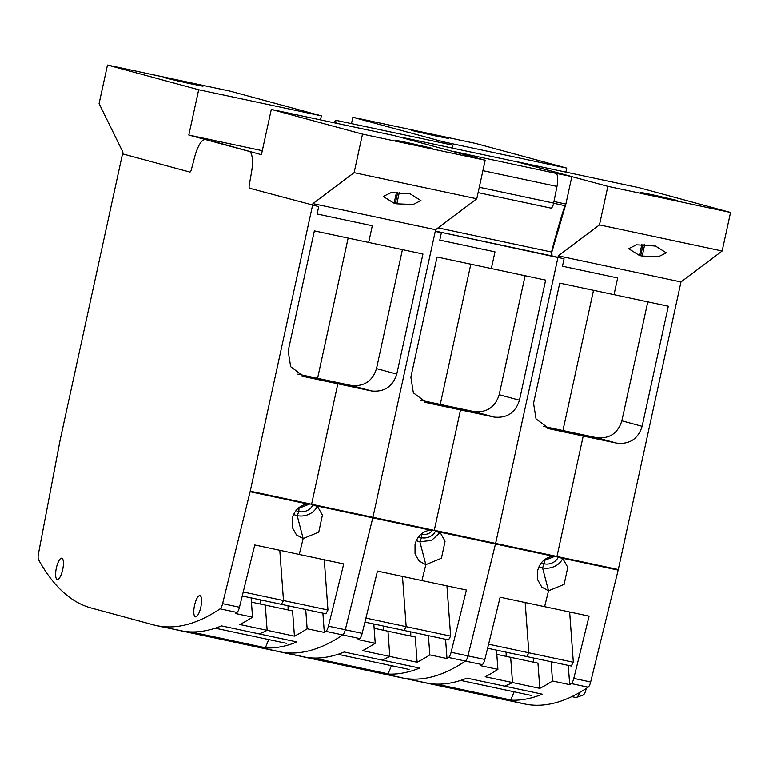 <?xml version="1.0" encoding="UTF-8"?>
<svg xmlns="http://www.w3.org/2000/svg" width="769" height="769" viewBox="0 0 769 769"><rect width="100%" height="100%" fill="white"/><g stroke="black" fill="none" stroke-linecap="round" stroke-linejoin="round"><path stroke-width="1.15" d="M562.466 266.228L564.071 258.836L551.604 255.817L564.071 258.836L562.466 266.228L617.67 277.974L614.027 294.681L617.67 277.974L562.466 266.228M516.643 161.778L607.866 186.348L599.464 224.894L558.304 255.846L557.938 257.528L552.007 255.923L551.834 252.097L565.869 204.054L553.959 201.516M558.304 255.846L680.988 281.963L722.149 251.011L730.55 212.465L639.356 187.771L516.672 161.653M730.55 212.465L607.866 186.348M640.865 192.538L652.698 194.845C631.551 190.337 642.269 193.24 663.205 197.691L677.749 200.574L655.419 195.422L653.881 195.095L653.765 195.634M652.583 195.364L652.698 194.845L653.881 195.095M565.859 172.121L566.734 168.103L444.049 141.986L443.78 143.226M566.734 168.103L475.54 143.409L352.856 117.292L444.049 141.986M435.014 135.825L448.346 138.449L441.425 136.709L411.463 130.422L435.014 135.825M424.478 132.97L424.363 133.508M642.202 256.058L658.447 256.721L666.348 252.857L655.505 246.051L636.569 244.811L628.629 248.675L639.472 255.481L642.202 256.058L644.72 244.494M351.481 123.588L352.856 117.292M517.181 702.328A657.591 197.72 -78 0 0 519.056 702.76A657.591 197.72 -78 0 0 522.564 703.395L504.464 699.54A2.634 0.788 102 0 1 504.454 699.54A657.591 197.72 -78 0 0 542.347 694.167L504.618 686.14A657.591 197.72 -78 0 0 505.089 685.948A657.591 197.72 -78 0 0 511.154 683.218A657.591 197.72 -78 0 0 512.51 682.545L510.654 657.303L537.944 663.118L539.8 688.351A657.591 197.72 -78 0 0 551.21 681.815A657.591 197.72 -78 0 0 552.507 680.978L569.685 684.641A657.591 197.72 -78 0 0 571.271 683.583A6.575 1.98 -78 0 0 573.789 678.393L589.092 616.132L500.148 597.196L484.845 659.456L467.975 655.87L495.476 543.962A6.575 1.98 -78 0 0 495.611 543.404L557.938 257.528L495.611 543.404L555.679 556.198L552.873 556.179C544.99 557.64 539.944 562.379 537.714 570.396L537.723 579.845L541.837 587.141L548.528 590.775L564.129 584.363L567.762 567.349L563.658 560.053L560.774 557.861L555.679 556.198M519.056 702.76L524.583 703.933A657.591 197.72 -78 0 0 588.141 687.169A6.575 1.98 -78 0 0 590.659 681.978L573.789 678.393M539.8 688.351L485.21 676.73A657.591 197.72 -78 0 0 496.62 670.203A657.591 197.72 -78 0 0 497.908 669.357L480.731 665.704A657.591 197.72 -78 0 0 482.326 664.647A6.575 1.98 -78 0 0 484.845 659.456M522.564 703.395A2.634 0.788 102 0 1 522.545 703.395A2.634 0.788 102 0 1 522.536 703.395L504.454 699.54A2.634 0.788 102 0 1 504.281 699.434M680.988 281.963L618.295 569.521A6.575 1.98 -78 0 1 618.161 570.079L590.659 681.978M543.731 560.293A9.209 7.527 165.4 0 0 544.346 560.447L544.192 563.812L542.549 567.849L548.528 590.775L544.615 606.664L548.528 590.775L542.549 567.849A16.111 13.179 -14.6 0 1 539.031 566.676M647.796 301.871L621.861 420.826C617.92 433.274 609.557 438.907 596.763 437.734L562.937 430.534L583.21 436.023L617.046 443.223C629.83 444.395 638.193 438.763 642.134 426.314L668.319 306.235L559.736 283.127L533.551 403.254L536.041 418.932L549.374 428.823L547.49 428.314M506.213 656.361L506.089 652.15L506.213 656.361M533.513 662.167L533.388 657.966M487.604 648.219L526.736 656.543L528.861 652.766L526.736 656.543L571.213 666.012L573.328 662.224L569.637 611.989M488.594 644.191L528.861 652.766L525.169 602.531L528.861 652.766L573.328 662.224M558.332 556.775A11.102 9.084 165.4 0 1 544.192 563.812L544.202 559.89L544.346 560.447L555.285 556.16M571.809 696.608L575.827 697.464A10.526 3.163 -78 0 0 576.423 697.406L583.133 695.022A6.729 2.019 -78 0 0 586.103 689.005A6.729 2.019 -78 0 0 586.218 688.447M576.423 697.406A10.526 3.163 -78 0 0 579.797 692.388M562.456 558.996A16.111 13.179 -14.6 0 1 542.549 567.849L544.192 563.812A11.102 9.084 -14.6 0 1 541.386 562.802M549.374 428.823L583.21 436.023L556.967 556.4L583.21 436.023L562.937 430.534L593.514 290.307L562.937 430.534L543.222 426.343M551.094 661.725L552.507 680.978M569.685 684.641L568.262 665.387M643.124 244.446L640.664 255.75M722.149 251.011L599.464 224.894M496.812 654.361L510.654 657.303L512.51 682.545A657.591 197.72 -78 0 1 511.154 683.218A657.591 197.72 -78 0 1 505.089 685.948A657.591 197.72 -78 0 1 504.618 686.14L466.898 678.114A657.591 197.72 -78 0 1 429.015 683.487A2.634 0.788 102 0 1 428.996 683.478A2.634 0.788 102 0 1 428.987 683.478L410.915 679.633L428.996 683.478M410.915 679.633A657.591 197.72 -78 0 1 407.416 678.998L401.899 677.825A657.591 197.72 -78 0 0 465.456 661.061A6.575 1.98 -78 0 0 467.975 655.87L451.105 652.275L466.408 590.015L377.464 571.088L362.161 633.348L345.291 629.753L372.792 517.854A6.575 1.98 -78 0 0 372.927 517.297L435.254 231.421L441.387 232.719L439.781 240.111L441.387 232.719L435.331 231.056M496.495 650.113L497.908 669.357M455.229 152.118L401.428 137.555M336.091 123.722L335.62 120.272L333.477 122.656M452.71 148.177A3.287 0.99 -78 0 0 452.374 145.062L335.62 120.272M478.116 192.625L550.96 208.13A5.258 1.586 -78 0 0 553.642 203.093L556.967 186.434A13.15 3.951 -78 0 0 555.785 173.313L571.848 176.591L518.864 162.259M571.848 176.591L565.869 204.054M552.873 556.179L495.476 543.962A6.575 1.98 -78 0 0 495.611 543.404L434.283 530.283L430.188 530.072C422.306 531.523 417.259 536.262 415.029 544.289L415.039 553.738L419.153 561.024L425.843 564.657L441.444 558.246L445.078 541.232L440.973 533.946L435.533 530.62M438.09 531.754L495.476 543.962L467.975 655.87A6.575 1.98 -78 0 1 465.456 661.061L448.587 657.466A6.575 1.98 -78 0 0 451.105 652.275M394.497 676.211A657.591 197.72 -78 0 0 396.371 676.643L401.899 677.825A657.591 197.72 -78 0 0 465.456 661.061L482.326 664.647M494.986 251.867L439.781 240.111L494.986 251.867L491.343 268.564L494.986 251.867M435.331 231.085L557.938 257.528M426.689 402.706L460.525 409.915L440.252 404.417L460.525 409.915L434.283 530.283L460.525 409.915L494.361 417.115C507.146 418.288 515.509 412.645 519.45 400.207L545.634 280.118L437.052 257.009L410.867 377.146L413.357 392.824L426.689 402.706L424.805 402.197M455.296 151.791L467.571 154.396L467.35 155.405M467.571 154.396L469.907 155.03A13.15 3.951 -78 0 1 471.176 156.443M421.047 534.186A9.209 7.527 165.4 0 0 421.662 534.34L421.508 537.694L419.864 541.732L425.843 564.657L421.931 580.557L425.843 564.657L419.864 541.732A16.111 13.179 -14.6 0 1 416.346 540.559M396.371 676.643A657.591 197.72 -78 0 0 399.88 677.287L381.78 673.433A2.634 0.788 102 0 1 381.77 673.433A657.591 197.72 -78 0 0 419.663 668.059L381.933 660.023A657.591 197.72 -78 0 0 382.395 659.84A657.591 197.72 -78 0 0 388.47 657.101A657.591 197.72 -78 0 0 389.825 656.428L417.115 662.244A657.591 197.72 -78 0 0 428.525 655.707A657.591 197.72 -78 0 0 429.823 654.871L428.41 635.617M429.823 654.871L447 658.524A657.591 197.72 -78 0 0 448.587 657.466M374.118 628.244L387.97 631.195L389.825 656.428L387.97 631.195L415.26 637.001L417.115 662.244M383.529 630.244L383.404 626.033L383.529 630.244M365.909 618.074L406.176 626.648L402.485 576.414L406.176 626.648L404.052 630.436L406.176 626.648L450.644 636.117L446.952 585.882M435.648 530.658A11.102 9.084 -14.6 0 1 421.508 537.694L421.662 534.34A9.209 7.527 165.4 0 0 432.601 530.043M420.537 400.226L440.252 404.417L470.82 264.2L440.252 404.417L474.079 411.626C486.873 412.799 495.236 407.157 499.177 394.718L525.112 275.754M447 658.524L445.578 639.27M364.919 622.102L448.529 639.895L450.644 636.117M439.772 532.879L431.515 540.434L419.864 541.732L421.508 537.694A11.102 9.084 -14.6 0 1 418.701 536.695M410.829 636.059L410.704 631.849M399.851 677.278A2.634 0.788 102 0 0 399.861 677.278A2.634 0.788 102 0 1 399.861 677.278L381.77 673.433A2.634 0.788 102 0 1 381.597 673.317M271.813 650.103A657.591 197.72 -78 0 0 273.687 650.536L279.214 651.708A657.591 197.72 -78 0 0 342.772 634.944A657.591 197.72 -78 0 1 279.214 651.708L284.732 652.881A657.591 197.72 -78 0 0 288.231 653.515L306.312 657.37A2.634 0.788 102 0 1 306.302 657.36A2.634 0.788 102 0 0 306.331 657.37A657.591 197.72 -78 0 0 344.214 651.997L381.933 660.023A657.591 197.72 -78 0 0 382.395 659.84A657.591 197.72 -78 0 0 388.47 657.101A657.591 197.72 -78 0 0 389.825 656.428L362.526 650.622A657.591 197.72 -78 0 0 373.936 644.086A657.591 197.72 -78 0 0 375.224 643.249L358.046 639.587A657.591 197.72 -78 0 0 359.642 638.539A6.575 1.98 -78 0 0 362.161 633.348M359.642 638.539L342.772 634.944A6.575 1.98 -78 0 0 345.291 629.753L328.421 626.168A6.575 1.98 -78 0 1 325.902 631.349A657.591 197.72 -78 0 1 324.316 632.406L307.139 628.754A657.591 197.72 -78 0 1 305.841 629.59A657.591 197.72 -78 0 1 294.431 636.126L267.141 630.32L265.286 605.078L292.576 610.884L294.431 636.126M373.811 623.995L375.224 643.249M426.218 682.891A2.961 0.894 -78 0 1 425.968 682.939L408.185 679.152L425.968 682.939A657.591 197.72 -78 0 0 426.737 683.112A657.591 197.72 -78 0 0 437.292 684.391A657.591 197.72 -78 0 0 437.772 684.4L437.869 684.16M437.772 684.4L510.77 699.944L514.105 691.783M510.77 699.944A657.591 197.72 102 0 1 510.289 699.925A657.591 197.72 102 0 1 499.735 698.646L481.029 694.667A657.591 197.72 -78 0 0 489.228 695.82L453.652 688.245A657.591 197.72 -78 0 1 445.443 687.092L426.737 683.112M448.048 687.582L478.453 694.051A657.591 197.72 -78 0 0 480.25 694.494A657.591 197.72 -78 0 0 481.029 694.667M517.306 702.28A2.961 0.894 102 0 1 517.066 702.328A2.961 0.894 102 0 1 517.056 702.328L500.513 698.81L517.066 702.328M478.453 694.051L478.654 693.571M303.534 656.774A2.961 0.894 -78 0 1 303.284 656.822L285.51 653.044L303.284 656.822A657.591 197.72 -78 0 0 304.053 656.995A657.591 197.72 -78 0 0 314.608 658.274A657.591 197.72 -78 0 0 315.088 658.293L315.184 658.053M325.364 661.475L355.768 667.944A657.591 197.72 -78 0 0 357.566 668.376A657.591 197.72 -78 0 0 358.344 668.549L377.05 672.529A657.591 197.72 102 0 0 387.605 673.817A657.591 197.72 102 0 0 388.085 673.827L391.421 665.675M304.053 656.995L322.759 660.975A657.591 197.72 -78 0 0 330.968 662.138L366.544 669.712A657.591 197.72 -78 0 1 358.344 668.549M388.085 673.827L315.088 658.293M394.622 676.162A2.961 0.894 102 0 1 394.382 676.22A2.961 0.894 102 0 1 394.372 676.211L377.829 672.692L394.382 676.22M355.768 667.944L355.97 667.454M180.85 630.667A2.961 0.894 -78 0 1 180.6 630.715L162.826 626.927L180.6 630.715A657.591 197.72 -78 0 0 181.369 630.878A657.591 197.72 -78 0 0 191.923 632.166A657.591 197.72 -78 0 0 192.404 632.176L192.5 631.935M202.68 635.357L233.084 641.827A657.591 197.72 -78 0 0 234.881 642.269A657.591 197.72 -78 0 0 235.66 642.432L254.366 646.421A657.591 197.72 102 0 0 264.921 647.7A657.591 197.72 102 0 0 265.401 647.719L268.737 639.558M181.369 630.878L200.075 634.867A657.591 197.72 -78 0 0 208.284 636.021L243.86 643.595A657.591 197.72 -78 0 1 235.66 642.432M265.401 647.719L192.404 632.176M271.938 650.055A2.961 0.894 102 0 1 271.697 650.103A2.961 0.894 102 0 1 271.688 650.103L255.145 646.575L271.697 650.103M233.084 641.827L233.286 641.346M317.097 213.993L318.702 206.611L249.569 188.242L318.702 206.611L317.097 213.993L372.302 225.75L368.659 242.456L372.302 225.75L317.097 213.993M211.494 140.842A23.012 6.921 -78 0 1 211.6 140.871L249.069 151.368A23.012 6.921 -78 0 1 251.444 172.717L249.233 185.194A3.287 0.99 -78 0 0 249.569 188.242A3.287 0.99 -78 0 1 249.233 185.194L251.444 172.717A23.012 6.921 -78 0 0 249.069 151.368L205.467 139.564A23.012 6.921 -78 0 0 205.361 139.535A23.012 6.921 -78 0 0 194.576 157.318L191.394 169.536A3.287 0.99 -78 0 1 189.856 172.073A3.287 0.99 -78 0 0 189.856 172.073A3.287 0.99 -78 0 0 189.856 172.073A3.287 0.99 -78 0 0 191.394 169.536L194.576 157.318A23.012 6.921 -78 0 1 205.361 139.535A23.012 6.921 -78 0 1 205.467 139.564L188.809 135.046L262.306 150.695M211.6 140.871L261.422 154.713L271.303 109.429L362.497 134.123L354.096 172.669L312.935 203.622L250.242 491.18L310.311 503.964L307.504 503.955C299.622 505.406 294.575 510.145 292.345 518.171L292.355 527.621L296.469 534.907L303.159 538.55L318.76 532.138L322.394 515.115L318.289 507.828L315.405 505.637L310.311 503.964M312.935 203.622L435.619 229.729L476.78 198.777L485.181 160.231L393.988 135.536L271.303 109.429M485.181 160.231L362.497 134.123M395.497 140.314L407.33 142.621C386.182 138.112 396.9 141.015 417.827 145.456L432.38 148.35L410.05 143.197L408.512 142.871L408.397 143.409M407.214 143.14L407.33 142.621L408.512 142.871M320.49 119.897L321.365 115.869L198.681 89.762L188.809 135.046M321.365 115.869L230.171 91.175L107.487 65.067L198.681 89.762M189.645 83.6L202.978 86.224L196.057 84.484L166.094 78.188L189.645 83.6M179.11 80.745L178.994 81.283M396.833 203.833L413.068 204.487L420.979 200.622L410.137 193.826L391.2 192.586L383.25 196.451L394.103 203.256L396.833 203.833L399.351 192.269M165.537 627.408L183.628 631.253A2.634 0.788 102 0 1 183.628 631.253L165.546 627.408A657.591 197.72 -78 0 1 162.048 626.773L156.53 625.591A657.591 197.72 -78 0 1 153.358 624.832L91.251 608.01A657.591 197.72 -78 0 1 38.546 559.669A6.575 1.98 -78 0 1 38.45 553.776L60.088 440.281A6.575 1.98 -78 0 1 60.203 439.724L122.531 153.848L189.837 172.073L122.531 153.848L122.905 152.156L99.086 103.613L107.487 65.067M273.687 650.536A657.591 197.72 -78 0 0 277.196 651.17L259.095 647.315A2.634 0.788 102 0 1 259.086 647.315A657.591 197.72 -78 0 0 296.978 641.942L259.249 633.916A657.591 197.72 -78 0 0 259.711 633.723A657.591 197.72 -78 0 0 265.786 630.984A657.591 197.72 -78 0 0 267.141 630.32L239.841 624.505A657.591 197.72 -78 0 0 251.252 617.968A657.591 197.72 -78 0 0 252.54 617.132L235.362 613.479A657.591 197.72 -78 0 0 236.958 612.422A6.575 1.98 -78 0 0 239.476 607.231L254.779 544.971L343.724 563.908L328.421 626.168M277.196 651.17A2.634 0.788 102 0 1 277.176 651.17A2.634 0.788 102 0 1 277.167 651.16L259.086 647.315A2.634 0.788 102 0 1 258.913 647.2M325.902 631.349L342.772 634.944A6.575 1.98 -78 0 0 345.291 629.753L372.792 517.854A6.575 1.98 -78 0 0 372.927 517.297L432.995 530.081M298.362 508.069A9.209 7.527 165.4 0 0 298.978 508.222L298.824 511.587L297.18 515.624L303.159 538.55L299.247 554.439L303.159 538.55L297.18 515.624A16.111 13.179 -14.6 0 1 293.662 514.442M402.427 249.637L376.493 368.601C372.552 381.049 364.189 386.682 351.395 385.509L317.568 378.31L337.841 383.798L371.677 390.998C384.462 392.171 392.824 386.538 396.766 374.09L422.95 254.01L314.367 230.892L288.173 351.029L290.672 366.707L304.005 376.599L302.121 376.089M260.845 604.136L260.72 599.926L260.845 604.136M288.144 609.942L288.019 605.732M242.235 595.985L281.367 604.319L283.492 600.531L281.367 604.319L325.845 613.787L327.959 610L324.268 559.765M243.225 591.967L283.492 600.531L279.791 550.296L283.492 600.531L327.959 610M312.964 504.541A11.102 9.084 165.4 0 1 298.824 511.587L298.833 507.665L298.978 508.222L309.917 503.926M317.088 506.771A16.111 13.179 -14.6 0 1 297.18 515.624L298.824 511.587A11.102 9.084 -14.6 0 1 296.017 510.578M304.005 376.599L337.841 383.798L311.599 504.176L337.841 383.798L317.568 378.31L348.136 238.082L317.568 378.31L297.853 374.109M305.716 609.5L307.139 628.754M324.316 632.406L322.893 613.153M397.756 192.221L395.295 203.525M476.78 198.777L354.096 172.669M435.619 229.729L372.927 517.297L312.848 504.512M251.434 602.127L265.286 605.078L267.141 630.32A657.591 197.72 -78 0 1 265.786 630.984A657.591 197.72 -78 0 1 259.711 633.723A657.591 197.72 -78 0 1 259.249 633.916L221.53 625.879A657.591 197.72 -78 0 1 183.647 631.253A2.634 0.788 102 0 1 183.618 631.253M156.53 625.591A657.591 197.72 -78 0 0 220.088 608.827A6.575 1.98 -78 0 0 222.606 603.646L250.108 491.737A6.575 1.98 -78 0 0 250.242 491.18M200.844 607.068A10.853 3.259 -78 0 0 201.459 598.436A10.853 3.259 -78 0 0 199.95 595.61A10.853 3.259 -78 0 0 199.123 595.754A10.853 3.259 -78 0 0 194.538 605.366A10.853 3.259 -78 0 0 195.432 616.834A10.853 3.259 -78 0 0 200.844 607.068M59.184 560.265A10.853 3.259 -78 0 0 56.368 567.945A10.853 3.259 -78 0 0 57.262 579.413A10.853 3.259 -78 0 0 62.674 569.656A10.853 3.259 -78 0 0 62.529 558.727A10.853 3.259 -78 0 0 61.78 558.188A10.853 3.259 -78 0 0 59.184 560.265M251.127 597.878L252.54 617.132M655.419 195.422L655.303 195.97M588.141 687.169L571.271 683.583M618.161 570.079L560.774 557.861M618.295 569.521L558.217 556.737M642.134 426.314L621.861 420.826M617.046 443.223L596.763 437.734M425.901 133.854L426.016 133.306M423.181 133.248L423.296 132.72M641.884 244.446L639.472 255.481M552.007 255.923L435.456 231.113M565.561 203.987A6.575 1.98 -78 0 0 564.907 205.659A239.361 71.969 -78 0 0 551.527 252.03L438.08 227.884M551.834 252.097L551.527 252.03A3.287 0.99 -78 0 0 551.7 255.856M565.215 205.727L553.613 203.256M519.017 162.288L402.466 137.478M555.785 173.313L469.907 155.03M519.45 400.207L499.177 394.718M494.361 417.115L474.079 411.626M553.642 203.093L479.289 187.271M556.967 186.434L482.903 170.67M306.331 657.37L288.231 653.515M430.188 530.072L315.405 505.637M410.05 143.197L409.935 143.745M396.766 374.09L376.493 368.601M371.677 390.998L351.395 385.509M180.532 81.62L180.648 81.072M177.812 81.014L177.927 80.495M396.516 192.212L394.103 203.256M236.958 612.422L220.088 608.827M307.504 503.955L250.108 491.737M239.476 607.231L222.606 603.646M518.94 162.269L402.389 137.459M531.812 695.551L460.631 680.402M409.127 669.443L337.947 654.284M286.443 643.326L215.262 628.177"/></g></svg>
